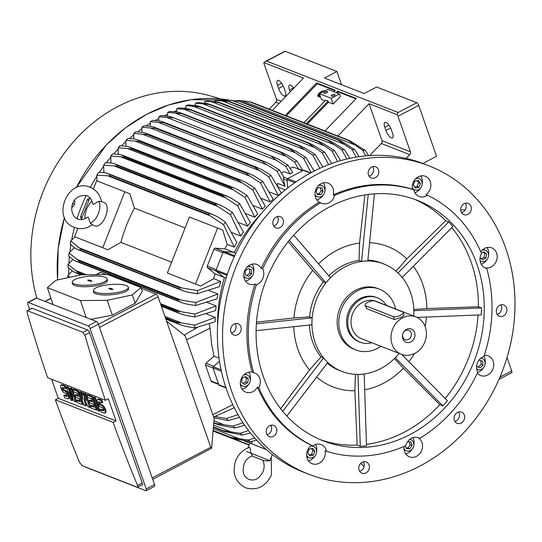 <?xml version="1.0" encoding="UTF-8"?>
<svg xmlns="http://www.w3.org/2000/svg" width="542" height="542" viewBox="0 0 542 542"><rect width="100%" height="100%" fill="white"/><g stroke="black" fill="none" stroke-linecap="round" stroke-linejoin="round"><path stroke-width="0.81" d="M321.955 92.377L322.05 91.944L322.463 92.113M320.505 92.919A3.76 1.633 -34.7 0 0 319.97 93.36A3.76 1.633 -34.7 0 0 319.821 93.495M319.482 93.841A3.76 1.633 -34.7 0 0 318.54 95.981M320.261 96.063A3.76 1.633 145.3 0 1 318.378 95.819A3.76 1.633 145.3 0 1 319.712 92.987A3.76 1.633 145.3 0 1 324.143 91.232M320.485 96.72A4.261 1.856 145.3 0 1 318.222 96.476A4.261 1.856 145.3 0 1 318.12 96.273M324.644 90.968A4.261 1.856 -34.7 0 0 319.475 92.892A4.261 1.856 -34.7 0 0 317.964 96.103A4.261 1.856 -34.7 0 0 320.342 96.307M323.086 91.618A3.76 1.633 -34.7 0 0 322.097 91.964M321.948 92.032A3.76 1.633 -34.7 0 0 321.006 92.56M320.613 93.075L320.783 92.479L321.345 92.696M319.956 95.189L319.367 95.412L319.875 94.958M320.837 92.96L320.424 92.797M323.073 91.788L323.588 91.523M262.545 459.962C264.449 463.363 264.632 467.224 263.087 471.547C258.067 480.679 253.832 480.571 249.015 479.46C244.74 477.001 241.508 474.25 244.076 464.027C245.905 459.806 248.67 457.116 252.376 455.937L250.912 453.187L249.943 447.482L249.245 447.462C242.924 449.731 238.405 454.155 235.682 460.714C231.854 473.186 235.208 482.238 245.729 487.868C257.22 490.869 265.81 486.533 271.488 474.86L271.251 457.157M250.912 453.187L269.862 460.673L272.308 454.474M265.492 458.966L246.535 451.479M247.931 447.943L249.848 443.078L266.352 449.569M243.92 440.781L249.828 443.119M252.328 441.317L251.413 443.627L266.278 449.501M251.413 443.627L244.306 440.849M219.483 361.155L213.277 366.758A1.003 0.867 111.4 0 0 212.959 367.937L218.873 384.813A1.003 0.867 111.4 0 0 219.334 385.315L226.028 387.93M364.021 466.621L360.87 463.254M277.429 216.536A6.016 5.203 -68.6 0 1 276.616 224.171A6.016 5.203 -68.6 0 1 273.724 226.014M465.293 203.243A6.016 5.203 -68.6 0 1 461.588 212.728M458.647 411.981A6.016 5.203 -68.6 0 1 457.834 419.623A6.016 5.203 -68.6 0 1 454.941 421.466M270.783 425.274A6.016 5.203 -68.6 0 1 267.077 434.752M308.5 474.128L303.33 472.109A165.486 143.041 -68.6 0 1 217.471 328.581A165.486 143.041 -68.6 0 1 312.456 171.943A165.486 143.041 -68.6 0 1 423.871 163.867L429.04 165.886A165.486 143.041 -68.6 0 1 514.9 309.414A165.486 143.041 -68.6 0 1 419.914 466.052A165.486 143.041 -68.6 0 1 308.5 474.128A165.486 143.041 -68.6 0 1 222.64 330.6A165.486 143.041 -68.6 0 1 317.626 173.962A165.486 143.041 -68.6 0 1 429.04 165.886M235.201 323.655A6.016 5.203 -68.6 0 1 236.075 327.009A6.016 5.203 -68.6 0 1 231.495 333.134M363.343 461.859A6.016 5.203 -68.6 0 1 359.631 471.337M500.876 304.861A6.016 5.203 -68.6 0 1 501.757 308.215A6.016 5.203 -68.6 0 1 497.17 314.34M372.74 166.658A6.016 5.203 -68.6 0 1 369.027 176.136M281.786 226.19A6.016 5.203 -68.6 0 1 275.966 227.891A6.016 5.203 -68.6 0 1 274.537 218.379A6.016 5.203 -68.6 0 1 280.349 216.678A6.016 5.203 -68.6 0 1 281.786 226.19M462.13 213.433A6.016 5.203 -68.6 0 1 461.703 206.035A6.016 5.203 -68.6 0 1 468.213 203.392A6.016 5.203 -68.6 0 1 469.914 204.551A6.016 5.203 -68.6 0 1 470.341 211.956A6.016 5.203 -68.6 0 1 463.83 214.598A6.016 5.203 -68.6 0 1 462.13 213.433M455.754 413.824A6.016 5.203 -68.6 0 1 461.567 412.13A6.016 5.203 -68.6 0 1 463.003 421.642A6.016 5.203 -68.6 0 1 457.184 423.336A6.016 5.203 -68.6 0 1 455.754 413.824M275.404 426.581A6.016 5.203 -68.6 0 1 275.837 433.979A6.016 5.203 -68.6 0 1 269.327 436.628A6.016 5.203 -68.6 0 1 267.626 435.463A6.016 5.203 -68.6 0 1 267.199 428.065A6.016 5.203 -68.6 0 1 273.71 425.416A6.016 5.203 -68.6 0 1 275.404 426.581M241.244 329.028A6.016 5.203 -68.6 0 1 233.737 335.01A6.016 5.203 -68.6 0 1 230.614 329.78A6.016 5.203 -68.6 0 1 238.121 323.804A6.016 5.203 -68.6 0 1 241.244 329.028M364.258 461.703A6.016 5.203 -68.6 0 1 366.263 462.001A6.016 5.203 -68.6 0 1 369.251 468.383A6.016 5.203 -68.6 0 1 363.885 473.512A6.016 5.203 -68.6 0 1 361.88 473.213A6.016 5.203 -68.6 0 1 358.892 466.831A6.016 5.203 -68.6 0 1 364.258 461.703M496.296 310.986A6.016 5.203 -68.6 0 1 503.803 305.004A6.016 5.203 -68.6 0 1 506.919 310.234A6.016 5.203 -68.6 0 1 499.419 316.216A6.016 5.203 -68.6 0 1 496.296 310.986M373.282 178.311A6.016 5.203 -68.6 0 1 371.277 178.013A6.016 5.203 -68.6 0 1 368.289 171.638A6.016 5.203 -68.6 0 1 373.655 166.502A6.016 5.203 -68.6 0 1 375.66 166.807A6.016 5.203 -68.6 0 1 378.641 173.183A6.016 5.203 -68.6 0 1 373.282 178.311M311.487 445.375L312.897 445.931A10.528 9.106 -68.6 0 1 321.23 444.65A10.528 9.106 -68.6 0 1 321.257 444.657A10.528 9.106 -68.6 0 1 326.494 451.303L325.085 450.754A10.528 9.106 -68.6 0 1 321.819 461.283A10.528 9.106 -68.6 0 1 312.151 463.715A10.528 9.106 -68.6 0 1 312.124 463.701A10.528 9.106 -68.6 0 1 306.684 455.321A10.528 9.106 -68.6 0 1 311.487 445.375A137.905 119.199 -68.6 0 1 257.45 387.096A10.528 9.106 -68.6 0 1 245.804 392.157A10.528 9.106 -68.6 0 1 240.926 386.913A10.528 9.106 -68.6 0 1 242.816 376.101A10.528 9.106 -68.6 0 1 252.22 372.171A137.905 119.199 -68.6 0 1 255.025 284.137A10.528 9.106 -68.6 0 1 249.245 284.083A10.528 9.106 -68.6 0 1 244.618 270.932A10.528 9.106 -68.6 0 1 256.915 264.469A10.528 9.106 -68.6 0 1 261.23 268.405A137.905 119.199 -68.6 0 1 319.231 202.193A10.528 9.106 -68.6 0 1 315.038 192.891A10.528 9.106 -68.6 0 1 321.033 183.697A10.528 9.106 -68.6 0 1 328.127 183.182A10.528 9.106 -68.6 0 1 333.228 194.869A137.905 119.199 -68.6 0 1 412.455 189.266A10.528 9.106 -68.6 0 1 415.714 178.731A10.528 9.106 -68.6 0 1 425.389 176.306A10.528 9.106 -68.6 0 1 425.416 176.313A10.528 9.106 -68.6 0 1 430.849 184.7A10.528 9.106 -68.6 0 1 426.046 194.639L427.455 195.188A137.905 119.199 -68.6 0 1 481.499 253.473A10.528 9.106 -68.6 0 0 480.591 262.782A10.528 9.106 -68.6 0 0 485.469 268.026A10.528 9.106 -68.6 0 0 486.723 268.398A137.905 119.199 -68.6 0 1 483.925 356.426A10.528 9.106 -68.6 0 0 477.4 362.944A10.528 9.106 -68.6 0 0 477.719 372.164A137.905 119.199 -68.6 0 1 419.718 438.37L418.309 437.821A10.528 9.106 -68.6 0 1 422.496 447.123A10.528 9.106 -68.6 0 1 416.507 456.317A10.528 9.106 -68.6 0 1 409.413 456.831A10.528 9.106 -68.6 0 1 404.061 446.425M480.781 251.806A10.528 9.106 -68.6 0 1 491.736 247.857A10.528 9.106 -68.6 0 1 496.614 253.107A10.528 9.106 -68.6 0 1 494.724 263.92A10.528 9.106 -68.6 0 1 485.314 267.85L486.723 268.398M484.243 355.464A10.528 9.106 -68.6 0 1 488.295 355.931A10.528 9.106 -68.6 0 1 492.922 369.088A10.528 9.106 -68.6 0 1 480.625 375.545A10.528 9.106 -68.6 0 1 477.292 373.099M245.526 281.129A10.528 9.106 111.4 0 0 252.206 276.115M261.23 268.405L262.64 268.954A10.528 9.106 -68.6 0 1 262.951 278.175A10.528 9.106 -68.6 0 1 256.434 284.692L255.025 284.137M316.738 199.842A10.528 9.106 111.4 0 0 319.089 198.982A10.528 9.106 111.4 0 0 323.411 194.829M333.228 194.869L334.638 195.418A10.528 9.106 -68.6 0 1 328.953 202.837A10.528 9.106 -68.6 0 1 321.86 203.352A10.528 9.106 -68.6 0 1 320.64 202.749L319.231 202.193M427.455 195.188A10.528 9.106 -68.6 0 1 419.129 196.468A10.528 9.106 -68.6 0 1 419.101 196.461A10.528 9.106 -68.6 0 1 413.864 189.815L412.455 189.266M488.498 255.722A10.528 9.106 111.4 0 0 488.159 249.801A10.528 9.106 111.4 0 0 486.994 247.511M485.063 363.797A10.528 9.106 111.4 0 0 483.979 356.257M405.694 453.871A10.528 9.106 111.4 0 0 408.051 453.01A10.528 9.106 111.4 0 0 412.374 448.864M413.851 445.077A10.528 9.106 111.4 0 0 412.848 437.672M326.494 451.303A137.905 119.199 -68.6 0 0 405.721 445.7A10.528 9.106 -68.6 0 1 411.405 438.282A10.528 9.106 -68.6 0 1 418.492 437.767A10.528 9.106 -68.6 0 1 419.718 438.37M308.432 460.754A10.528 9.106 111.4 0 0 315.105 455.741M316.589 451.96A10.528 9.106 111.4 0 0 315.579 444.548M242.091 389.197A10.528 9.106 111.4 0 0 248.764 384.19M250.241 380.403A10.528 9.106 111.4 0 0 249.903 374.481A10.528 9.106 111.4 0 0 248.737 372.198M252.22 372.171L253.629 372.72A10.528 9.106 -68.6 0 1 254.882 373.092A10.528 9.106 -68.6 0 1 259.767 378.343A10.528 9.106 -68.6 0 1 258.859 387.645L257.45 387.096M240.35 383.987A6.016 5.203 111.4 0 0 242.748 386.121A6.016 5.203 111.4 0 0 248.575 384.413A6.016 5.203 111.4 0 0 249.923 377.909A6.016 5.203 111.4 0 0 247.132 374.908A6.016 5.203 111.4 0 0 243.927 374.847M247.708 382.733L244.347 384.488L241.59 382.273L242.179 378.296L245.533 376.541L248.297 378.756L247.708 382.733L245.824 382.002L246.42 378.025L244.95 376.846M248.297 378.756L246.42 378.025M243.053 383.451L245.824 382.002M306.697 455.544A6.016 5.203 111.4 0 0 309.082 457.665A6.016 5.203 111.4 0 0 309.096 457.672A6.016 5.203 111.4 0 0 316.128 453.972A6.016 5.203 111.4 0 0 313.493 446.466A6.016 5.203 111.4 0 0 313.479 446.466A6.016 5.203 111.4 0 0 310.275 446.398M314.855 451.296L313.364 455.07L309.8 455.836L307.721 452.834L309.211 449.067L312.775 448.295L314.855 451.296L312.971 450.565L311.582 448.552M309.116 454.846L311.487 454.332L312.971 450.565M313.364 455.07L311.487 454.332M403.959 448.661A6.016 5.203 111.4 0 0 406.358 450.788A6.016 5.203 111.4 0 0 410.409 450.497A6.016 5.203 111.4 0 0 413.864 444.799A6.016 5.203 111.4 0 0 410.741 439.582A6.016 5.203 111.4 0 0 409.793 439.325M407.604 441.635L410.829 441.879L412.083 445.456L409.806 448.762L406.27 448.498L405.348 445.863M406.06 447.888L407.923 448.031L410.206 444.718L409.163 441.75M409.806 448.762L407.923 448.031M412.083 445.456L410.206 444.718M477.61 372.401A10.528 9.106 111.4 0 0 483.579 367.578M476.696 369.055A6.016 5.203 111.4 0 0 477.57 369.508A6.016 5.203 111.4 0 0 484.595 365.816A6.016 5.203 111.4 0 0 481.953 358.296A6.016 5.203 111.4 0 0 481.005 358.045M478.484 360.837L479.419 359.99L482.678 361.284L483.017 365.193L480.104 367.815L476.845 366.521L476.736 365.308M478.227 367.069L481.14 364.454L480.801 360.545L479.413 359.996M483.017 365.193L481.14 364.454M482.678 361.284L480.801 360.545M481.255 264.266A10.528 9.106 111.4 0 0 487.021 259.503M480.137 260.98A6.016 5.203 111.4 0 0 481.011 261.434A6.016 5.203 111.4 0 0 486.831 259.733A6.016 5.203 111.4 0 0 488.179 253.222A6.016 5.203 111.4 0 0 485.395 250.228A6.016 5.203 111.4 0 0 482.184 250.16M481.35 253.128L483.796 251.854L486.553 254.076L485.964 258.046L482.61 259.808L480.097 257.789M481.316 258.764L484.081 257.315L484.677 253.338L483.207 252.159M485.964 258.046L484.081 257.315M486.553 254.076L484.677 253.338M414.915 192.708A10.528 9.106 111.4 0 0 420.68 187.952M422.157 184.165A10.528 9.106 111.4 0 0 420.653 175.96M412.266 187.749A6.016 5.203 111.4 0 0 414.65 189.876A6.016 5.203 111.4 0 0 421.696 186.177A6.016 5.203 111.4 0 0 419.061 178.677A6.016 5.203 111.4 0 0 419.047 178.67A6.016 5.203 111.4 0 0 415.843 178.609M413.289 185.046L414.779 181.272L418.343 180.506L420.423 183.508L418.932 187.275L415.368 188.047L413.289 185.046M414.65 189.876A6.016 5.203 111.4 0 0 414.664 189.883L412.408 188.995M414.684 187.051L417.055 186.543L418.539 182.769L417.15 180.764M418.932 187.275L417.055 186.543M420.423 183.508L418.539 182.769M324.888 191.048A10.528 9.106 111.4 0 0 323.384 182.837M315.004 194.632A6.016 5.203 111.4 0 0 317.402 196.76A6.016 5.203 111.4 0 0 321.453 196.468A6.016 5.203 111.4 0 0 324.909 190.77A6.016 5.203 111.4 0 0 321.785 185.554A6.016 5.203 111.4 0 0 318.574 185.486M317.314 194.463L316.061 190.886L318.337 187.579L321.873 187.844L323.12 191.421L320.844 194.734L317.314 194.463M317.097 193.86L318.967 193.995L321.243 190.689L320.207 187.722M320.844 194.734L318.967 193.995M323.12 191.421L321.243 190.689M253.683 272.335A10.528 9.106 111.4 0 0 252.179 264.123M243.792 275.919A6.016 5.203 111.4 0 0 246.19 278.046A6.016 5.203 111.4 0 0 253.222 274.354A6.016 5.203 111.4 0 0 250.573 266.833A6.016 5.203 111.4 0 0 247.369 266.772M248.724 276.352L245.465 275.065L245.126 271.156L248.04 268.534L251.298 269.821L251.644 273.73L248.724 276.352M246.854 275.607L249.76 272.992L249.422 269.083L248.033 268.534M251.644 273.73L249.76 272.992M251.298 269.821L249.422 269.083M253.629 372.72A137.905 119.199 -68.6 0 1 256.434 284.692M312.897 445.931A137.905 119.199 -68.6 0 1 258.859 387.645M334.638 195.418A137.905 119.199 -68.6 0 1 413.864 189.815M262.64 268.954A137.905 119.199 -68.6 0 1 320.64 202.749M410.084 434.521A129.131 111.611 -68.6 0 1 323.147 440.822A129.131 111.611 -68.6 0 1 256.149 328.825A129.131 111.611 -68.6 0 1 330.268 206.597A129.131 111.611 -68.6 0 1 417.211 200.296A129.131 111.611 -68.6 0 1 484.202 312.294A129.131 111.611 -68.6 0 1 410.084 434.521M401.724 354.427L447.428 400.741L442.895 405.917L439.779 404.705A129.131 111.611 -68.6 0 1 404.217 432.225A129.131 111.611 -68.6 0 1 366.433 444.332M478.091 314.99A129.131 111.611 -68.6 0 1 445.192 398.472M451.852 227.64A129.131 111.611 -68.6 0 1 478.396 306.758L481.506 307.971L481.282 314.861L417.096 317.422M414.257 199.199A129.131 111.611 -68.6 0 1 445.639 220.73L448.749 221.949L452.976 226.509L402.205 277.49M318.554 263.893A75.345 65.121 -68.6 0 1 337.029 250.214A75.345 65.121 -68.6 0 1 359.563 243.087L364.895 194.951M439.779 404.705L403.37 368.181A75.345 65.121 -68.6 0 1 383.601 383.194A75.345 65.121 -68.6 0 1 364.698 389.766M403.37 368.181L394.441 358.547M399.115 353.418A57.669 49.844 -68.6 0 1 397.632 355.173A57.669 49.844 -68.6 0 1 380.721 368.607A57.669 49.844 -68.6 0 1 361.094 374.292A57.669 49.844 -68.6 0 1 341.894 371.419A57.669 49.844 -68.6 0 1 325.62 360.267A57.669 49.844 -68.6 0 1 315.159 342.693A57.669 49.844 -68.6 0 1 311.975 321.311A57.669 49.844 -68.6 0 1 328.161 280.248A57.669 49.844 -68.6 0 1 345.071 266.82A57.669 49.844 -68.6 0 1 364.698 261.129A57.669 49.844 -68.6 0 1 383.899 264.001A57.669 49.844 -68.6 0 1 400.179 275.16A57.669 49.844 -68.6 0 1 410.633 292.734A57.669 49.844 -68.6 0 1 413.817 314.109A57.669 49.844 -68.6 0 1 413.729 316.054M380.972 346.318A32.595 28.177 -68.6 0 1 377.666 348.316A32.595 28.177 -68.6 0 1 355.721 349.908L354.082 349.265A32.595 28.177 -68.6 0 1 338.974 333.025A32.595 28.177 -68.6 0 1 355.877 290.139A32.595 28.177 -68.6 0 1 377.821 288.547L379.468 289.191A32.595 28.177 -68.6 0 1 395.585 308.954M355.721 349.908A32.595 28.177 -68.6 0 1 338.811 321.636A32.595 28.177 -68.6 0 1 357.524 290.783A32.595 28.177 -68.6 0 1 379.468 289.191M377.442 297.822L376.27 297.368A23.821 20.589 111.4 0 0 353.221 304.103A23.821 20.589 111.4 0 0 347.876 329.868A23.821 20.589 111.4 0 0 358.919 341.731L360.091 342.192A23.821 20.589 -68.6 0 1 349.055 330.329A23.821 20.589 -68.6 0 1 354.4 304.563A23.821 20.589 -68.6 0 1 377.442 297.822A23.821 20.589 -68.6 0 1 386.419 305.37M371.805 342.734A23.821 20.589 -68.6 0 1 360.091 342.192M401.392 354.305L361.467 338.689A20.061 17.337 -68.6 0 1 352.164 328.696A20.061 17.337 -68.6 0 1 356.67 307.002A20.061 17.337 -68.6 0 1 376.073 301.325L416.005 316.941A20.061 17.337 -68.6 0 1 425.301 326.934A20.061 17.337 -68.6 0 1 420.802 348.628A20.061 17.337 -68.6 0 1 401.392 354.305A20.061 17.337 -68.6 0 1 392.096 344.312A20.061 17.337 -68.6 0 1 396.595 322.619A20.061 17.337 -68.6 0 1 416.005 316.941M403.173 312.416L404.149 315.207L401.324 317.463L394.413 319.523L366.697 308.683L365.044 305.221A5.515 1.958 -19.3 0 0 365.687 305.79L393.404 316.63A5.515 1.958 -19.3 0 0 400.552 315.248A5.515 1.958 -19.3 0 0 403.173 312.416A5.515 1.958 -19.3 0 0 402.53 311.846L374.813 301.013A5.515 1.958 -19.3 0 0 367.666 302.389A5.515 1.958 -19.3 0 0 365.044 305.221M414.596 332.537A7.121 6.152 -68.6 0 1 410.897 341.907A7.121 6.152 -68.6 0 1 402.808 338.709A7.121 6.152 -68.6 0 1 402.692 334.224A7.121 6.152 -68.6 0 1 403.336 332.578A7.121 6.152 -68.6 0 1 409.305 328.621A7.121 6.152 -68.6 0 1 414.596 332.537M403.268 332.707A5.014 4.336 -68.6 0 1 408.817 330.288A5.014 4.336 -68.6 0 1 411.141 332.781A5.014 4.336 -68.6 0 1 410.016 338.208A5.014 4.336 -68.6 0 1 405.165 339.624A5.014 4.336 -68.6 0 1 402.841 337.131A5.014 4.336 -68.6 0 1 402.726 334.082M368.208 194.47L361.595 261.352L367.794 260.912L361.561 261.44L359.014 260.445A57.669 49.844 111.4 0 0 342.49 265.81A57.669 49.844 111.4 0 0 328.831 275.803M330.43 277.66L328.161 280.248L330.43 277.66L293.764 235.153M360.288 446.344L366.487 445.903L364.197 374.075L357.998 374.508L360.288 446.344L357.178 445.124A129.131 111.611 -68.6 0 1 320.234 439.623M395.287 357.7L442.895 405.917M399.156 353.431L395.362 357.761M426.52 317.043A75.345 65.121 -68.6 0 1 425.118 326.426M414.522 353.519A75.345 65.121 -68.6 0 1 408.919 361.717M481.506 307.971L413.925 310.668L413.756 316.061M413.797 309.482L426.872 308.554L478.396 306.758M413.35 266.325A75.345 65.121 -68.6 0 1 426.872 308.554M448.749 221.949L398.065 272.877L402.293 277.436M383.899 264.001L381.317 262.992A57.669 49.844 111.4 0 0 367.882 260.079M396.046 271.224L406.852 258.886L445.639 220.73M369.597 242.694A75.345 65.121 -68.6 0 1 406.852 258.886M359.014 260.445L359.563 243.087M289.272 240.384L325.891 282.843L328.161 280.248L325.925 282.897L323.378 281.901A57.669 49.844 111.4 0 0 309.597 316.853L312.145 317.849L311.975 321.311L312.084 317.869L256.393 323.798M256.508 322.199L293.967 317.958L309.597 316.853M323.378 281.901L312.714 270.404L288.249 241.651M293.967 317.958A75.345 65.121 -68.6 0 1 312.714 270.404M309.421 325.017A57.669 49.844 111.4 0 0 320.986 356.9L323.533 357.896L325.62 360.267L323.499 357.984L282.734 411.31M311.975 321.311L311.867 324.76L311.975 321.311M280.641 408.695L309.55 369.956L320.986 356.9M309.55 369.956A75.345 65.121 -68.6 0 1 293.791 326.684M325.62 360.267L327.734 362.551L325.62 360.267M327.212 363.228A57.669 49.844 111.4 0 0 339.312 370.41L341.894 371.419M357.178 445.124L354.861 390.755L355.389 374.339M354.861 390.755A75.345 65.121 -68.6 0 1 316.609 377.096M367.794 260.912L374.427 193.853M256.109 330.695L311.867 324.76M286.853 416.012L327.734 362.551M460.727 210.072L465.28 209.747M252.193 225.384L250.885 225.743A141.916 122.668 111.4 0 0 234.381 252.342L235.56 253.9M226.326 277.328L224.388 277.7A141.916 122.668 111.4 0 0 218.297 308.412L219.043 309.59M498.965 379.373L511.709 372.706A2.507 0.894 -117.6 0 0 511.723 370.945L507.021 357.517M68.719 274.537A156.462 135.236 -68.6 0 1 68.739 268.073M68.909 263.473A156.462 135.236 -68.6 0 1 69.383 256.59M69.857 252.003A156.462 135.236 -68.6 0 1 70.86 244.713M71.659 240.079A156.462 135.236 -68.6 0 1 74.484 227.464M77.011 218.717A156.462 135.236 -68.6 0 1 86.192 195.466M90.318 187.349A156.462 135.236 -68.6 0 1 96.788 176.34M99.376 172.39A156.462 135.236 -68.6 0 1 103.61 166.394M106.408 162.702A156.462 135.236 -68.6 0 1 110.737 157.37M113.773 153.874A156.462 135.236 -68.6 0 1 118.149 149.158M121.449 145.825A156.462 135.236 -68.6 0 1 125.812 141.699M129.43 138.501A156.462 135.236 -68.6 0 1 133.725 134.931M137.702 131.848A156.462 135.236 -68.6 0 1 141.862 128.833M146.272 125.846A156.462 135.236 -68.6 0 1 150.215 123.366M155.175 120.48A156.462 135.236 -68.6 0 1 158.792 118.529M164.436 115.744A156.462 135.236 -68.6 0 1 167.586 114.315M174.131 111.632A156.462 135.236 -68.6 0 1 176.597 110.724M184.382 108.19A156.462 135.236 -68.6 0 1 185.831 107.77M36.89 298.229A151.448 130.9 -68.6 0 1 72.14 143.318A151.448 130.9 -68.6 0 1 209.971 95.805L220.98 98.983M71.93 206.895L72.486 207.112L74.559 204.422L74.877 201.041L74.274 200.804M72.486 207.112L71.93 206.888M74.559 204.422L72.77 203.711M261.833 212.931A141.916 122.668 111.4 0 0 250.885 225.743M209.192 323.892L210.066 328.181L211.658 344.373L214.036 356.189L219.043 358.147M218.297 308.412A141.916 122.668 111.4 0 0 217.559 326.135M223.893 277.301L215.045 273.839A141.916 122.668 111.4 0 0 213.67 278.649L200.648 286.054L167.343 273.005L189.409 217.024L217.599 228.047L195.526 284.028L200.648 286.054M197.119 293.744L187.81 292.219L183.501 290.925L179.172 288.839A164.734 142.39 -68.6 0 1 179.375 287.572L197.681 290.553A160.473 138.705 -68.6 0 0 197.119 293.744L219.402 286.637A141.916 122.668 -68.6 0 1 220.716 281.406L213.67 278.649M74.322 247.687L69.044 252.904L76.862 259.3L181.103 300.072L195.886 302.504A160.473 138.705 -68.6 0 0 195.554 305.559L217.037 298.838A141.916 122.668 -68.6 0 1 217.87 293.954L208.819 290.417M194.795 316.955L185.303 315.288L180.872 313.947L176.929 312.002A164.734 142.39 -68.6 0 1 176.963 311.054L194.917 314.021A160.473 138.705 -68.6 0 0 194.795 316.955L215.675 310.519A141.916 122.668 -68.6 0 1 216.109 305.918L207.024 302.368M194.761 327.964L185.113 326.23L180.649 324.875L176.902 323.012A164.734 142.39 -68.6 0 1 176.882 322.226L194.707 325.139A160.473 138.705 -68.6 0 0 194.761 327.964L215.194 321.745A141.916 122.668 -68.6 0 1 215.289 317.382L206.197 313.825M224.388 277.7L216.319 271.183L226.976 275.35M234.381 252.342L224.042 251.583A1.003 0.867 111.4 0 0 223.094 252.254L216.075 270.045A1.003 0.867 111.4 0 0 216.319 271.183L207.647 267.789L215.045 273.839M194.707 325.139L215.289 317.382M165.391 317.727L176.882 322.226M176.902 323.012L165.703 318.628M181.34 322.842L164.931 316.426M72.269 270.925L67.865 275.539A160.473 138.705 111.4 0 0 67.906 277.673M67.865 275.539L69.742 277.274M194.917 314.021L216.109 305.918M86.639 274.787L75.616 270.478L78.312 272.477L84.295 274.814M160.845 304.753L176.963 311.054M78.312 272.477A164.734 142.39 111.4 0 0 78.278 273.425L73.61 271.833L67.96 267.348A160.473 138.705 111.4 0 1 68.082 264.415L75.616 270.478M176.929 312.002L161.231 305.864M81.896 274.841L78.278 273.425M180.892 311.65L160.459 303.662M195.886 302.504L217.87 293.954M195.554 305.559L186.177 303.96L181.8 302.639L177.654 300.627A164.734 142.39 -68.6 0 1 177.769 299.516L181.116 300.072M76.862 259.3L79.118 260.932L177.769 299.516M79.118 260.932A164.734 142.39 111.4 0 0 79.01 262.043L76.022 261.278L73.333 259.835L68.719 255.959A160.473 138.705 111.4 0 1 69.044 252.904M177.654 300.627L79.01 262.043M197.681 290.553L220.716 281.406M182.044 288.059L78.942 247.735L80.724 248.995L179.375 287.572M80.724 248.995A164.734 142.39 111.4 0 0 80.521 250.255L77.35 249.415L74.728 247.999L70.284 244.144A160.473 138.705 111.4 0 1 70.846 240.953L78.942 247.735M179.172 288.839L80.521 250.255M217.599 228.047L222.715 230.072L227.179 244.388A141.916 122.668 111.4 0 0 224.903 248.839L215.37 248.195A1.504 1.301 111.4 0 0 213.941 249.191L207.281 266.081A1.504 1.301 111.4 0 0 207.647 267.789M195.526 284.028L167.343 273.005M224.903 248.839L233.731 252.294M107.865 249.774L102.75 247.748L124.816 191.766L129.938 193.785L134.402 208.101A141.916 122.668 111.4 0 0 120.893 242.369L107.865 249.774L74.566 236.725L77.845 228.399M171.604 262.199L120.893 242.369M134.402 208.101L185.107 227.931M124.816 191.766L96.632 180.743L93.393 188.962M89.925 197.755L81.307 219.612M102.75 247.748L74.566 236.725M92.289 224.801L95.08 225.906A12.534 6.308 111.6 0 1 95.08 225.906A12.534 6.308 111.6 0 1 95.074 225.899A12.534 6.308 111.6 0 0 105.561 216.549A12.534 6.308 111.6 0 0 104.301 202.586A12.534 6.308 111.6 0 1 104.301 202.586L101.49 201.475M85.108 218.622A12.534 6.308 111.6 0 1 85.094 214.822L86.537 209.09L89.437 203.839A12.534 6.308 111.6 0 1 92.025 201.089M92.682 203.487L93.271 204.368L98.84 201.319A12.534 6.308 111.6 0 1 98.305 213.67A12.534 6.308 111.6 0 1 90.257 223.087L88.265 217.071L87.235 217.308C83.814 219.652 80.65 220.235 77.75 219.049L77.723 219.043C67.608 214.781 70.108 193.365 86.883 195.703L86.91 195.709C89.816 196.78 91.74 199.375 92.682 203.487M98.84 201.319L101.523 201.644C100.101 194.754 96.34 189.978 90.229 187.315L90.168 187.295C67.357 177.281 50.88 219.239 74.403 227.437L74.464 227.457C80.724 229.666 86.713 228.744 92.438 224.693L90.257 223.087M218.751 384.474L211.773 381.744L211.068 380.992L205.459 364.969L205.96 363.215L214.036 356.189M152.709 479.385L211.631 448.248L210.75 447.258L166.577 321.128L185.242 335.972L186.597 339.841L210.066 328.181M106.164 274.584L100.676 272.436A2.507 0.894 -117.6 0 0 100.284 272.43L95.961 274.692M166.577 321.128L158.054 296.786A2.507 0.894 -117.6 0 0 156.103 294.116L141.232 288.297M90.853 319.333L112.377 315.18L135.256 303.208L142.282 291.162L140.947 287.524L132.262 294.929L107.174 300.322L80.433 300.573L86.178 317.504M53.041 304.55L47.391 287.646L80.433 300.573M128.373 287.375L128.495 288.825A17.554 4.39 175 0 1 115.432 294.252A17.554 4.39 175 0 1 95.575 293.689A17.554 4.39 175 0 1 93.529 291.881L93.4 290.431A17.554 4.39 -5 0 0 95.446 292.233A17.554 4.39 -5 0 0 115.304 292.802A17.554 4.39 -5 0 0 128.373 287.375A17.554 4.39 -5 0 0 126.32 285.566A17.554 4.39 -5 0 0 106.462 285.004A17.554 4.39 -5 0 0 93.4 290.431M47.391 287.646L55.907 280.275L80.914 274.848L107.817 274.57L140.947 287.524M107.228 279.103L107.357 280.56A17.554 4.39 175 0 1 94.294 285.986A17.554 4.39 175 0 1 74.437 285.417A17.554 4.39 175 0 1 72.384 283.615L72.262 282.158A17.554 4.39 -5 0 0 74.308 283.967A17.554 4.39 -5 0 0 94.166 284.536A17.554 4.39 -5 0 0 107.228 279.103A17.554 4.39 -5 0 0 105.182 277.301A17.554 4.39 -5 0 0 85.324 276.732A17.554 4.39 -5 0 0 72.262 282.158M87.608 280.133L90.487 280.295L91.957 281.203L89.003 280.973L87.608 280.133M90.561 281.068L90.155 281.129M89.369 280.892L88.922 280.722M90.589 280.627L90.548 281.284M90.487 280.295L90.521 281.047M90.006 280.397L90.033 281.081M108.746 288.398L111.625 288.561L113.095 289.469L110.141 289.238L108.746 288.398M111.706 289.333L111.293 289.394M110.507 289.164L110.06 288.988M111.727 288.893L111.693 289.55M111.625 288.561L111.659 289.32M111.144 288.669L111.171 289.347M107.174 300.322L112.377 315.18M132.262 294.929L135.256 303.208M146.225 490.713L154.524 486.37A2.507 0.894 -117.6 0 0 154.538 484.609L98.353 324.177A2.507 0.894 -117.6 0 0 96.408 321.508L36.51 298.086A2.507 0.894 -117.6 0 0 36.124 298.073L27.825 302.422A2.507 0.894 62.4 0 1 28.211 302.429L88.102 325.85A2.507 0.894 62.4 0 1 90.053 328.527L146.238 488.952A2.507 0.894 62.4 0 1 146.225 490.713A2.507 0.894 62.4 0 1 145.839 490.706L85.941 467.285A2.507 0.894 62.4 0 1 85.48 466.98M29.641 309.401L27.811 304.184A2.507 0.894 62.4 0 1 27.825 302.422M81.862 465.564L137.295 487.244L142.248 484.86A2.507 0.894 -117.6 0 0 142.261 483.098L89.565 332.632A2.507 0.894 -117.6 0 0 87.614 329.956L32.188 308.283A2.507 0.894 -117.6 0 0 31.795 308.269L27.222 310.668L83.048 332.348L87.614 329.956M89.565 332.632L84.884 335.085A1504.443 1300.339 111.4 0 0 105.399 400.274L108.305 398.756L116.049 420.883L113.149 422.408A1504.443 1300.339 111.4 0 0 137.573 485.551L142.261 483.098M27.249 312.93C26.7 311.101 26.904 310.39 27.859 310.803M105.399 400.274L47.615 377.679A1504.443 1300.339 -68.6 0 1 27.1 312.483M82.838 332.3L84.986 335.512M70.704 387.923L71.937 388.404L76.551 401.568L75.717 402.001L74.484 401.52L68.902 391.649L72.018 400.558L70.785 400.077L66.178 386.907L67.411 387.388L72.994 397.259L69.877 388.357L70.704 387.923M71.476 396.209L72.852 400.125L72.018 400.558M66.178 386.907L67.005 386.473L68.238 386.954L71.246 392.272M84.681 393.384L85.914 393.865L90.528 407.035L89.694 407.469L88.048 406.825L83.969 398.214L85.582 405.863L83.942 405.22L79.328 392.049L80.562 392.537L82.865 399.115L81.795 393.018L82.621 393.336L86.158 400.402L83.854 393.817L84.681 393.384M85.629 401.724L86.415 405.43L85.582 405.863M79.328 392.049L80.162 391.615L81.395 392.096L81.876 393.485M81.795 393.018L82.628 392.584L83.895 393.797M94.132 397.083L95.365 397.564L99.979 410.734L99.152 411.168L97.912 410.68L93.305 397.516L94.132 397.083M101.93 402.896L101.117 400.572L98.237 399.447A4.39 1.565 -117.6 0 0 97.56 399.434L98.387 398.993A4.39 1.565 62.4 0 1 99.071 399.014L101.943 400.138L102.756 402.462L101.93 402.896L99.05 401.771A1.755 0.623 -117.6 0 0 98.78 401.764A1.755 0.623 -117.6 0 0 98.895 403.302A1.755 0.623 -117.6 0 0 100.135 404.867L101.368 405.348L102.201 404.915A4.39 1.565 62.4 0 1 105.311 408.831A4.39 1.565 62.4 0 1 105.588 412.679L104.762 413.112A4.39 1.565 -117.6 0 0 104.477 409.264A4.39 1.565 -117.6 0 0 101.368 405.348M99.45 401.927A1.755 0.623 -117.6 0 0 100.968 404.434L102.201 404.915M104.762 413.112A4.39 1.565 -117.6 0 1 104.084 413.092L101.205 411.967L100.392 409.644L101.219 409.21L103.698 410.179M87.56 394.508L92.492 396.439L97.099 409.603L96.273 410.043L91.341 408.112L90.528 405.789L94.227 407.232L93.143 404.136L89.85 402.848L89.037 400.524L92.323 401.812L91.239 398.716L87.54 397.266L86.727 394.949L87.56 394.508M90.528 405.789L91.354 405.355L93.915 406.358M89.037 400.524L89.87 400.091L92.018 400.931M73.583 389.048L78.515 390.972L83.129 404.142L82.296 404.576L77.364 402.645L76.551 400.321L80.25 401.771L79.166 398.675L75.873 397.388L75.06 395.064L78.353 396.351L77.269 393.248L73.57 391.805L72.75 389.481L73.583 389.048M76.551 400.321L77.377 399.888L79.938 400.89M75.06 395.064L75.894 394.63L78.041 395.47M65.345 388.587L64.532 386.263L61.652 385.138A4.39 1.565 -117.6 0 0 60.975 385.125L61.808 384.691A4.39 1.565 62.4 0 1 62.486 384.705L65.365 385.829L66.178 388.153L65.345 388.587L62.465 387.462A1.755 0.623 -117.6 0 0 62.194 387.455A1.755 0.623 -117.6 0 0 62.31 388.993A1.755 0.623 -117.6 0 0 63.556 390.558L64.789 391.046L65.616 390.606A4.39 1.565 62.4 0 1 68.726 394.522A4.39 1.565 62.4 0 1 69.01 398.37L68.177 398.804A4.39 1.565 -117.6 0 0 67.899 394.955A4.39 1.565 -117.6 0 0 64.789 391.046M62.865 387.618A1.755 0.623 -117.6 0 0 64.383 390.125L65.616 390.606M68.177 398.804A4.39 1.565 -117.6 0 1 67.499 398.79L64.62 397.665L63.807 395.342L64.64 394.908L67.12 395.877M116.049 420.883L58.272 398.289L51.598 379.237M60.975 385.125A4.39 1.565 -117.6 0 0 61.26 388.973A4.39 1.565 -117.6 0 0 64.369 392.882L65.602 393.37A1.755 0.623 -117.6 0 1 66.842 394.935A1.755 0.623 -117.6 0 1 66.957 396.473A1.755 0.623 -117.6 0 1 66.686 396.466L67.106 396.243M63.807 395.342L66.686 396.466M64.532 386.263L65.365 385.829M72.75 389.481L77.682 391.412L82.296 404.576M77.682 391.412L78.515 390.972M86.727 394.949L91.659 396.873L96.273 410.043M91.659 396.873L92.492 396.439M97.56 399.434A4.39 1.565 -117.6 0 0 97.838 403.282A4.39 1.565 -117.6 0 0 100.948 407.191L102.181 407.672A1.755 0.623 -117.6 0 1 103.427 409.237A1.755 0.623 -117.6 0 1 103.542 410.775A1.755 0.623 -117.6 0 1 103.265 410.768L103.691 410.551M100.392 409.644L103.265 410.768M101.117 400.572L101.943 400.138M93.305 397.516L94.538 397.997L99.152 411.168M94.538 397.997L95.365 397.564M83.854 393.817L85.087 394.305L89.694 407.469M82.621 393.336L83.448 392.903M80.562 392.537L81.395 392.096M85.087 394.305L85.914 393.865M69.877 388.357L71.11 388.838L75.717 402.001M67.411 387.388L68.238 386.954M71.11 388.838L71.937 388.404M79.796 462.956A1504.443 1300.339 -68.6 0 1 55.365 399.806L58.272 398.289M55.365 399.806L113.149 422.408M137.383 485.131C138.122 486.865 138.014 487.529 137.051 487.116M82.072 465.612L79.647 462.55M211.631 448.248L214.144 418.512L186.597 339.841M422.855 163.474L436.554 156.299L418.736 105.405A2.507 0.894 -117.6 0 0 416.784 102.736L376.622 87.025L364.17 93.542L324.468 78.021L336.921 71.503L341.541 84.694M310.708 172.871L304.096 170.29A1.003 0.867 111.4 0 0 303.425 170.337L310.37 173.054M287.721 187.938L287.023 179.7A1.003 0.867 111.4 0 1 287.592 178.623L303.425 170.337M277.761 186.319L277.518 183.332L285.038 186.272L283.222 178.901L283.981 177.126L279.367 169.964L270.16 164.206L265.885 162.139L162.864 121.848L164.206 122.763A164.734 142.39 111.4 0 0 164.077 122.844L150.337 121.699L150.195 126.252M290.146 168.386L292.714 167.038L303.093 170.506M281.379 172.973L283.988 171.611L290.078 173.989L292.768 172.58L288.005 165.174L278.493 159.24L274.225 157.173L171.746 117.099L172.817 117.905L158.921 116.754L158.759 120.88M290.078 173.989L285.756 166.353A160.473 138.705 -68.6 0 1 286.881 165.757A160.473 138.705 -68.6 0 1 288.005 165.174M285.756 166.353L276.42 160.324L271.467 156.489L274.225 157.173M276.42 160.324L166.57 117.363M158.921 116.754A160.473 138.705 111.4 0 1 160.046 116.157A160.473 138.705 111.4 0 1 161.17 115.575L168.643 116.279L171.746 117.099M298.744 169.395L294.55 162.017A160.473 138.705 -68.6 0 1 296.86 160.994L302.782 170.384M294.55 162.017L280.289 152.221A164.734 142.39 -68.6 0 1 280.424 152.16L287.009 154.856L296.86 160.994M280.289 152.221L181.638 113.644L167.715 112.418L167.553 116.11M167.715 112.418A160.473 138.705 111.4 0 1 170.025 111.395L177.769 112.133L180.852 112.946L280.424 152.16M285.519 156.171L175.107 112.993M150.337 121.699A160.473 138.705 111.4 0 1 152.532 120.365L159.748 121.029L162.864 121.848M285.038 186.272L277.172 171.299L267.497 165.066C264.855 163.576 263.256 162.356 262.728 161.421A164.734 142.39 -68.6 0 1 262.856 161.347L265.885 162.139M262.856 161.347L164.206 122.763M262.728 161.421L164.077 122.844M267.497 165.066L158.264 122.343M277.172 171.299A160.473 138.705 -68.6 0 1 279.367 169.964M285.255 189.91L278.229 187.159M227.179 244.388L234.225 247.138A141.916 122.668 -68.6 0 1 236.834 242.416L225.397 222.024A160.473 138.705 -68.6 0 0 223.629 224.734L208.182 214.497A164.734 142.39 -68.6 0 1 208.894 213.426L213.46 214.822L217.538 216.814L225.397 222.024M269.306 191.936L278.195 195.411A141.916 122.668 -68.6 0 1 281.352 193.128L270.939 175.364A160.473 138.705 -68.6 0 0 268.798 176.861L254.198 166.977A164.734 142.39 -68.6 0 1 254.455 166.8L260.973 169.179L270.939 175.364M261.176 198.379L270.126 201.881A141.916 122.668 -68.6 0 1 273.202 199.307L262.735 181.394A160.473 138.705 -68.6 0 0 260.648 183.06L250.214 176.319L142.363 134.138L133.813 133.454L133.745 138.874M253.324 205.594L262.328 209.11A141.916 122.668 -68.6 0 1 265.316 206.217L254.76 188.067A160.473 138.705 -68.6 0 0 252.728 189.903L237.83 179.985A164.734 142.39 -68.6 0 1 238.297 179.565L242.05 180.642L246.312 182.708L254.76 188.067M245.777 213.623L254.801 217.152A141.916 122.668 -68.6 0 1 257.707 213.907L247.017 195.411A160.473 138.705 -68.6 0 0 245.045 197.437L233.683 190.046L127.472 148.515L118.21 147.837L118.271 154.165M238.561 222.559L247.579 226.089A141.916 122.668 -68.6 0 1 250.404 222.437L239.53 203.48A160.473 138.705 -68.6 0 0 237.62 205.709L225.723 197.918L120.446 156.753L110.785 156.103L110.941 162.932M231.725 232.518L240.702 236.027A141.916 122.668 -68.6 0 1 243.426 231.895L232.308 212.322A160.473 138.705 -68.6 0 0 230.472 214.774L215.154 204.673A164.734 142.39 -68.6 0 1 215.831 203.785L220.208 205.106L224.354 207.125L232.308 212.322M240.702 236.027L230.472 214.774M215.154 204.673L116.503 166.096L103.63 165.174L103.915 172.539M215.831 203.785L117.18 165.208A164.734 142.39 111.4 0 0 116.503 166.096M103.63 165.174A160.473 138.705 111.4 0 1 105.473 162.722L111.51 162.993L114.498 163.765L117.18 165.208M217.979 206.529L113.732 165.764M247.579 226.089L237.62 205.709M225.729 197.918L222.437 195.689A164.734 142.39 -68.6 0 1 223.06 194.978L229.977 197.444L239.53 203.48M222.437 195.689L123.786 157.112L120.446 156.753M223.06 194.978L124.409 156.394A164.734 142.39 111.4 0 0 123.786 157.112M110.785 156.103A160.473 138.705 111.4 0 1 112.689 153.874L119.978 154.429L124.409 156.394M254.801 217.152L245.045 197.437M233.69 190.052L230.004 187.478A164.734 142.39 -68.6 0 1 230.553 186.922L234.53 188.081L238.765 190.134L247.017 195.411M230.004 187.478L131.354 148.901L127.472 148.515M230.553 186.922L131.902 148.339A164.734 142.39 111.4 0 0 131.354 148.901M126.55 146.252L129.619 147.058L131.902 148.339M120.182 145.812A160.473 138.705 111.4 0 0 118.21 147.837M119.586 145.818L126.638 146.265M262.328 209.11L252.728 189.903M237.83 179.985L139.179 141.401L125.893 140.303L125.88 146.164M238.297 179.565L139.646 140.988A164.734 142.39 111.4 0 0 139.179 141.401M125.893 140.303A160.473 138.705 111.4 0 1 127.926 138.467L134.477 138.976L137.58 139.789L139.646 140.988M241.854 182.864L134.789 140.988M270.126 201.881L260.648 183.06M250.228 176.326L245.899 173.155A164.734 142.39 -68.6 0 1 246.264 172.871L249.787 173.853L254.062 175.926L262.735 181.394M245.899 173.155L147.248 134.579L142.363 134.138M246.264 172.871L147.614 134.287A164.734 142.39 111.4 0 0 147.248 134.579M133.813 133.454A160.473 138.705 111.4 0 1 135.9 131.794L142.661 132.363L145.778 133.183L147.614 134.287M278.195 195.411L268.798 176.861M254.198 166.977L155.547 128.4L141.963 127.262L141.848 132.241M254.455 166.8L155.805 128.224A164.734 142.39 111.4 0 0 155.547 128.4M141.963 127.262A160.473 138.705 111.4 0 1 144.104 125.764L151.089 126.388L154.213 127.207L155.805 128.224M258.764 170.391L150.188 127.932M234.225 247.138L223.629 224.734M208.182 214.497L109.538 175.913L96.794 175.134L97.011 180.886M208.894 213.426L110.243 174.849A164.734 142.39 111.4 0 0 109.538 175.913M96.794 175.134A160.473 138.705 111.4 0 1 98.563 172.417L104.45 172.593L107.37 173.338L110.243 174.849M210.472 215.946L107.37 175.628M89.538 198.738L88.773 198.684A1.504 1.301 111.4 0 0 87.343 199.686L80.683 216.576A1.504 1.301 111.4 0 0 81.043 218.284L81.639 218.772M74.959 236.881L70.846 240.953M72.899 259.51L68.082 264.415M250.397 432.889L242.315 435.097A160.473 138.705 -68.6 0 1 240.282 433.282L248.554 430.551M242.315 435.097L223.954 431.405A164.734 142.39 -68.6 0 1 223.223 430.734L240.282 433.282M223.954 431.405L213.399 427.279M223.223 430.734L213.433 426.906M230.967 431.866L213.589 425.063M244.72 425.301L234.835 428.004A160.473 138.705 -68.6 0 1 233.013 426.093L242.999 422.774M234.835 428.004L220.723 425.389L216.57 424.156A164.734 142.39 -68.6 0 1 215.98 423.532L233.013 426.093M216.57 424.156L213.758 423.058M215.98 423.532L213.792 422.672M223.582 424.596L213.948 420.829M239.578 417.36L228.107 420.517A160.473 138.705 -68.6 0 1 226.475 418.519L237.992 414.657M214.74 416.561L226.475 418.519M228.107 420.517L213.9 417.807M216.881 416.954L215.269 416.324M256.63 440.111L250.628 441.757A160.473 138.705 -68.6 0 1 248.358 440.05L254.686 437.97M250.628 441.757L232.132 438.227A164.734 142.39 -68.6 0 1 231.244 437.536L248.358 440.05M232.132 438.227L213.108 430.782M231.244 437.536L213.135 430.456M239.11 438.708L213.291 428.614M249.164 444.813L232.891 438.451M213.081 431.039L249.049 445.104M272.355 110.385L303.527 78.095L263.873 62.587A2.507 0.894 62.4 0 0 264.096 63.909L276.542 99.437A2.507 2.168 -68.6 0 1 275.885 102.248L269.198 109.152M336.921 71.503L285.248 51.294A2.507 0.894 -117.6 0 0 284.862 51.287L265.743 61.293L266.569 61.07L398.106 112.506L397.198 114.728A2.507 0.894 62.4 0 1 397.977 116.266L410.423 151.794A2.507 2.168 -68.6 0 1 409.766 154.605L406.08 158.406M290.139 91.964L289.475 90.067A7.019 2.507 62.4 0 1 289.509 85.135A7.019 2.507 62.4 0 1 293.778 88.197M284.069 87.953L285.16 91.049A7.019 2.507 62.4 0 1 285.126 95.988A7.019 2.507 62.4 0 1 278.581 88.481L277.497 85.379A7.019 2.507 62.4 0 1 277.531 80.446A7.019 2.507 62.4 0 1 284.069 87.953M391.412 129.931L392.496 133.027A7.019 2.507 62.4 0 1 392.462 137.966A7.019 2.507 62.4 0 1 385.918 130.459L384.834 127.356A7.019 2.507 62.4 0 1 384.867 122.424A7.019 2.507 62.4 0 1 391.412 129.931M397.198 114.728L369.055 103.718L382.002 140.683A2.507 2.168 -68.6 0 1 381.344 143.495L369.637 155.568M313.852 170.425L314.739 170.771M346.853 159.002L341.887 149.91A160.473 138.705 -68.6 0 1 344.529 149.761L349.82 158.332M341.887 149.91L327.666 140.236A164.734 142.39 -68.6 0 1 328.52 140.182L332.409 142.099L344.529 149.761M229.869 101.598A164.734 142.39 111.4 0 0 229.015 101.659L215.052 100.311A160.473 138.705 111.4 0 1 217.688 100.155L227.125 100.927L229.869 101.598L328.52 140.182M327.666 140.236L229.015 101.659M333.967 144.606L221.414 100.588M356.209 157.112L352.104 149.633A160.473 138.705 -68.6 0 1 354.827 149.694L359.136 156.658M352.104 149.633L337.869 139.924A164.734 142.39 -68.6 0 1 338.858 139.938L342.097 141.584M342.09 141.577L354.827 149.694M240.208 101.354A164.734 142.39 111.4 0 0 239.218 101.34L227.457 99.992L240.208 101.354L338.858 139.938M337.869 139.924L239.218 101.34M227.457 99.992L225.269 100.026L225.242 100.616M344.312 144.348L231.468 100.216M311.155 172.634L303.567 158.291A160.473 138.705 -68.6 0 1 305.932 157.431L314.184 171.048M303.567 158.291L289.32 148.555A164.734 142.39 -68.6 0 1 289.597 148.454L295.708 151.062L305.932 157.431M190.947 109.877A164.734 142.39 111.4 0 0 190.669 109.979L176.733 108.691A160.473 138.705 111.4 0 1 179.097 107.831L187.132 108.596L190.174 109.389L289.597 148.454M289.32 148.555L190.669 109.979M294.807 152.607L183.88 109.227M319.814 168.338L312.795 155.195A160.473 138.705 -68.6 0 1 315.22 154.497L322.842 166.99M312.795 155.195L298.561 145.5A164.734 142.39 -68.6 0 1 298.988 145.378L304.59 147.864L315.22 154.497M200.337 106.794A164.734 142.39 111.4 0 0 199.917 106.923L185.96 105.595A160.473 138.705 111.4 0 1 188.386 104.897L196.739 105.683L199.734 106.456L298.988 145.378M298.561 145.5L199.917 106.923M304.292 149.639L192.884 106.076M328.655 164.626L322.253 152.742A160.473 138.705 -68.6 0 1 324.746 152.221L331.67 163.515M322.253 152.742L308.025 143.074A164.734 142.39 -68.6 0 1 308.594 142.946L313.662 145.283L324.746 152.221M309.57 143.284L209.944 104.369A164.734 142.39 111.4 0 0 209.375 104.491L195.418 103.143A160.473 138.705 111.4 0 1 197.905 102.614L206.597 103.414L209.944 104.369L308.594 142.946M308.025 143.074L209.375 104.491M313.967 147.302L202.139 103.563M337.666 161.509L331.948 150.967A160.473 138.705 -68.6 0 1 334.509 150.622L340.661 160.622M331.948 150.967L317.72 141.306A164.734 142.39 -68.6 0 1 318.439 141.205L219.571 102.533L318.439 141.205L322.93 143.345L334.509 150.622M205.018 103.149L205.113 101.368A160.473 138.705 111.4 0 1 207.667 101.022L216.719 101.808L219.788 102.621A164.734 142.39 111.4 0 0 219.07 102.723L211.637 101.72L323.852 145.608M317.72 141.306L219.07 102.723M211.726 101.733L204.497 101.381M365.735 155.879L362.618 150.209L354.929 144.917L241.847 100.69L236.434 100.575M354.929 144.917L348.364 140.446L249.713 101.862L241.847 100.69L250.838 101.971L349.488 140.547L365.443 150.52L368.607 155.642M250.838 101.971A164.734 142.39 111.4 0 0 249.713 101.862M348.364 140.446A164.734 142.39 -68.6 0 1 349.488 140.547M215.052 100.311L214.991 101.523M195.418 103.143L195.296 105.446M185.96 105.595L185.818 108.386M176.733 108.691L176.57 111.943M362.618 150.209A160.473 138.705 -68.6 0 1 365.443 150.52M263.873 62.587L265.743 61.293M369.055 103.718L337.89 136.015M286.325 115.846L317.307 83.746L316.643 82.94L335.315 90.243L333.858 91.747M285.275 115.439L316.643 82.94M334.936 90.636L317.307 83.746M355.958 98.861L338.33 91.964L337.666 91.158L356.338 98.461L324.97 130.961M307.341 124.071L328.479 102.174L328.093 101.076L325.749 100.155L303.947 122.743M306.298 123.657L328.093 101.076M336.209 92.668L337.666 91.158M337.253 93.075L338.33 91.964M325.085 100.839L321.433 99.416L319.428 93.698L327.734 89.355L339.475 93.949L340.383 96.537L333.174 104.01L328.479 102.174M333.174 104.01L331.176 98.292L319.428 93.698M331.176 98.292L339.475 93.949M332.158 94.877A2.005 0.711 160.7 0 1 334.99 94.586A2.005 0.711 160.7 0 1 334.035 95.616A2.005 0.711 160.7 0 1 331.203 95.907A2.005 0.711 160.7 0 1 332.158 94.877M324.875 92.032A2.005 0.711 160.7 0 1 327.707 91.734A2.005 0.711 160.7 0 1 326.751 92.763A2.005 0.711 160.7 0 1 323.92 93.061A2.005 0.711 160.7 0 1 324.875 92.032M218.873 384.813L225.906 387.564M212.959 367.937L221.387 371.229M213.277 366.758L221.082 369.807M365.687 305.79L366.697 308.683M393.404 316.63L394.413 319.523M511.723 370.945L499.948 377.103M57.655 279.896A156.462 135.236 -68.6 0 1 64.471 217.599M76.28 187.695A156.462 135.236 -68.6 0 1 228.738 100.006M216.075 270.045L227.281 274.421M223.094 252.254L234.293 256.63M215.37 248.195L234.693 255.749M216.251 269.591L207.281 266.081M222.911 252.701L213.941 249.191M213.805 366.284L205.96 363.215M212.952 367.903L205.459 364.969M218.562 383.926L211.068 380.992M184.199 335.146L197.423 327.334M100.676 272.436L96.374 274.686M50.995 298.432L45.182 301.474M156.103 294.116L98.4 324.312M88.712 279.896L88.705 280.56M109.85 288.161L109.843 288.832M36.51 298.086L28.211 302.429M96.408 321.508L88.102 325.85M61.652 385.138L62.486 384.705M63.556 390.558L64.383 390.125M98.237 399.447L99.071 399.014M100.135 404.867L100.968 404.434M32.188 308.283L27.622 310.668M154.538 484.609L146.238 488.952M98.353 324.177L90.053 328.527M158.054 296.786L99.498 327.436M210.75 447.258L152.187 477.902M212.789 414.637L232.796 404.698M287.592 178.623L295.959 181.895M287.023 179.7L294.76 182.729M287.084 180.405L283.222 178.901M287.558 178.643L283.845 177.193M302.585 170.777L298.872 169.328M88.773 198.684L89.45 198.955M87.343 199.686L88.922 200.303M80.683 216.576L82.262 217.193M81.043 218.284L81.727 218.548M279.022 103.481L275.885 102.248M281.176 101.252L276.542 99.437M293.581 87.919L289.475 90.067M281.603 83.231L277.497 85.379M283.263 86.029L278.581 88.481M388.939 125.209L384.834 127.356M390.606 128.007L385.918 130.459M418.736 105.405L397.977 116.266M410.423 151.794L382.002 140.683M409.766 154.605L381.344 143.495M285.248 51.294L266.569 61.07M416.784 102.736L398.106 112.506M318.222 96.476L317.964 96.103M252.152 456.005L261.752 459.792C262.497 459.738 262.782 461.35 269.862 460.673M252.857 456.276L262.213 459.968M240.492 385.233L242.748 386.121M244.876 374.027L247.132 374.908M306.833 456.791L309.096 457.672M311.216 445.578L313.479 446.466M409.894 439.25L410.741 439.582M404.102 449.907L406.358 450.788M481.1 357.964L481.953 358.296M476.716 369.177L477.57 369.508M483.132 249.34L485.395 250.228M480.158 261.102L481.011 261.434M416.791 177.79L419.047 178.67M315.139 195.879L317.402 196.76M319.523 184.666L321.785 185.554M243.934 277.158L246.19 278.046M248.317 265.953L250.573 266.833M57.601 279.909L58.163 248.609L64.423 217.491M76.178 187.742L106.381 144.856L125.581 127.743L146.767 114.26L168.657 104.972L191.272 99.667L228.758 100.006M180.649 324.875L165.866 319.089M180.872 313.947L161.394 306.325M80.907 274.848L75.487 272.734M181.8 302.639L76.022 261.278M183.501 290.925L77.35 249.415M50.941 298.256L44.952 301.386M213.636 417.062L234.259 407.699M282.768 152.797L180.852 112.939M220.208 205.106L114.498 163.765M227.24 196.218L121.923 155.032M234.53 188.081L129.619 147.058M242.05 180.642L137.58 139.789M249.787 173.853L145.778 133.183M257.674 167.668L154.213 127.207M213.46 214.822L107.37 173.338M291.501 149.016L190.174 109.389M300.431 145.839L199.734 106.456"/></g></svg>
